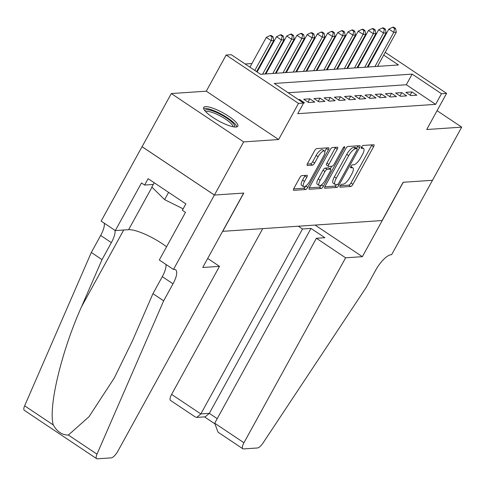 <?xml version="1.0" encoding="UTF-8"?>
<svg xmlns="http://www.w3.org/2000/svg" width="486" height="486" viewBox="0 0 486 486"><rect width="100%" height="100%" fill="white"/><g stroke="black" fill="none" stroke-linecap="round" stroke-linejoin="round"><path stroke-width="0.73" d="M340.23 185.774A1.713 0.577 123.8 0 0 339.975 187.153A1.713 0.577 123.8 0 0 340.127 187.189L350.783 186.466A2.448 0.82 123.8 0 0 352.927 184.309L373.576 146.754A2.448 0.82 123.8 0 0 373.934 144.785A2.448 0.82 123.8 0 0 373.722 144.737L363.072 145.454A1.713 0.577 123.8 0 0 361.566 146.966A1.713 0.577 123.8 0 0 361.317 148.339A1.713 0.577 123.8 0 0 361.463 148.376L362.842 148.285A7.843 2.63 123.8 0 1 363.528 148.443A7.843 2.63 123.8 0 1 362.38 154.742L360.661 157.871A7.843 2.63 123.8 0 1 353.784 164.766L352.405 164.863A1.713 0.577 123.8 0 0 350.898 166.37A1.713 0.577 123.8 0 0 350.649 167.749A1.713 0.577 123.8 0 0 350.795 167.779L352.174 167.688A7.843 2.63 123.8 0 1 352.86 167.846A7.843 2.63 123.8 0 1 351.712 174.146L349.993 177.281A7.843 2.63 123.8 0 1 343.11 184.176L341.737 184.267A1.713 0.577 123.8 0 0 340.23 185.774M236.002 127.022A19.47 4.593 28.8 0 0 237.812 126.208A19.47 4.593 28.8 0 0 225.917 114.514A19.47 4.593 28.8 0 0 205.499 106.634A19.47 4.593 28.8 0 0 203.689 107.449A19.47 4.593 28.8 0 0 215.577 119.149A19.47 4.593 28.8 0 0 236.002 127.022M301.873 175.616A2.448 0.82 123.8 0 0 299.722 177.767L293.933 188.307A2.448 0.82 123.8 0 0 293.574 190.275A2.448 0.82 123.8 0 0 293.787 190.324L305.615 189.522A2.448 0.82 123.8 0 0 307.766 187.371L328.415 149.81A2.448 0.82 123.8 0 0 328.773 147.841A2.448 0.82 123.8 0 0 328.56 147.793L316.732 148.595A2.448 0.82 123.8 0 0 314.582 150.745L307.583 163.472A2.448 0.82 123.8 0 0 307.225 165.447A2.448 0.82 123.8 0 0 307.438 165.495L312.498 165.149A2.448 0.82 123.8 0 0 314.649 162.998L318.117 156.686A6.555 2.199 123.8 0 1 324.441 151.055A6.555 2.199 123.8 0 1 323.482 156.322L309.892 181.047A6.555 2.199 123.8 0 1 303.568 186.679A6.555 2.199 123.8 0 1 304.528 181.412L306.794 177.293A2.448 0.82 123.8 0 0 307.152 175.318A2.448 0.82 123.8 0 0 306.939 175.27L301.873 175.616M214.423 195.05L142.082 146.699L171.303 93.555L243.644 141.906L214.423 195.05L243.79 193.064L222.752 231.33L382.081 220.541L403.119 182.28L432.485 180.288L461.7 127.144L426.72 129.513L446.585 93.373L441.482 93.719L435.638 104.35L297.754 113.681L303.598 103.05L298.489 103.397L226.148 55.046L231.257 54.699L260.587 74.303L398.465 64.972L383.709 55.106M243.644 141.906L278.624 139.537L298.489 103.397M325.11 186.193A2.448 0.82 123.8 0 0 324.751 188.167A2.448 0.82 123.8 0 0 324.964 188.216L336.798 187.414A2.448 0.82 123.8 0 0 338.942 185.257L359.591 147.701A2.448 0.82 123.8 0 0 359.95 145.733A2.448 0.82 123.8 0 0 359.737 145.679L347.909 146.48A2.448 0.82 123.8 0 0 345.759 148.637L325.11 186.193M321.203 188.471L309.375 189.267A2.448 0.82 123.8 0 1 309.163 189.218A2.448 0.82 123.8 0 1 309.521 187.25L330.17 149.694A2.448 0.82 123.8 0 1 332.321 147.537L337.381 147.191A2.448 0.82 123.8 0 1 337.594 147.246A2.448 0.82 123.8 0 1 337.235 149.214L328.864 164.444A2.448 0.82 123.8 0 0 328.506 166.412A2.448 0.82 123.8 0 0 328.718 166.461L332.078 166.236A2.448 0.82 123.8 0 0 334.228 164.08L342.946 148.224A1.713 0.577 123.8 0 1 344.598 146.748A1.713 0.577 123.8 0 1 344.349 148.127L323.354 186.314A2.448 0.82 123.8 0 1 321.203 188.471L319.253 187.165L309.236 187.839M461.7 127.144L437.072 110.68M266.401 72.991L265.684 73.04M276.613 72.299L275.896 72.347M286.825 71.606L286.108 71.655M297.037 70.913L296.32 70.962M307.255 70.227L306.532 70.276M317.467 69.534L316.75 69.583M327.679 68.842L326.963 68.891M337.892 68.149L337.175 68.198M348.11 67.457L347.387 67.505M358.322 66.77L357.605 66.819M410.737 95.602L416.867 95.183L411.976 91.921L405.846 92.334L410.737 95.602M400.525 96.289L406.654 95.876L401.764 92.607L395.634 93.026L400.525 96.289M390.313 96.981L396.436 96.568L391.552 93.3L385.422 93.719L390.313 96.981M380.095 97.674L386.224 97.261L381.34 93.992L375.21 94.406L380.095 97.674M369.882 98.366L376.012 97.953L371.122 94.685L364.998 95.098L369.882 98.366M359.67 99.059L365.8 98.64L360.91 95.378L354.78 95.791L359.67 99.059M349.458 99.745L355.582 99.332L350.698 96.064L344.568 96.483L349.458 99.745M339.24 100.438L345.37 100.025L340.486 96.757L334.356 97.176L339.24 100.438M329.028 101.131L335.158 100.717L330.267 97.449L324.144 97.862L329.028 101.131M318.816 101.823L324.946 101.41L320.055 98.142L313.926 98.555L318.816 101.823M308.604 102.516L314.734 102.096L309.843 98.834L303.714 99.247L308.604 102.516M303.325 102.868L304.515 102.789L299.631 99.521L298.44 99.606M435.638 104.35L406.308 84.746L288.174 92.741M354.063 56.619L353.346 56.668M343.851 57.312L343.134 57.36M333.639 58.004L332.922 58.053M323.427 58.697L322.704 58.745M313.209 59.389L312.492 59.438M302.997 60.076L302.28 60.124M292.785 60.768L292.068 60.817M282.573 61.461L281.85 61.509M272.354 62.153L271.638 62.202M262.142 62.846L261.425 62.894M251.93 63.532L245.163 63.994M378.722 66.309L377.865 65.732M371.176 61.266L370.672 60.926M363.99 56.461L363.479 56.121M368.534 66.078L367.817 66.126M367.501 66.704L367.993 67.032M357.283 67.39L357.781 67.724L378.655 29.78L382.409 27.945L384.359 29.251L385.386 29.178L383.43 27.872L382.409 27.945M347.071 68.083L347.569 68.417L368.443 30.472L372.191 28.638L374.147 29.944L375.168 29.871L373.218 28.565L372.191 28.638M336.859 68.775L337.357 69.109M326.647 69.468L327.145 69.796M316.435 70.16L316.927 70.488L337.8 32.544L341.555 30.709L343.511 32.015L344.531 31.948L342.575 30.642L341.555 30.709M306.216 70.847L306.715 71.181L327.588 33.236L331.337 31.402L333.293 32.708L334.313 32.635L332.363 31.329L331.337 31.402M296.004 71.539L296.503 71.873M285.792 72.232L286.29 72.566M275.58 72.924L276.072 73.252L296.946 35.308L300.7 33.473L302.656 34.779L303.677 34.713L301.721 33.406L300.7 33.473M265.362 73.617L265.86 73.945L286.734 36L290.488 34.166L292.438 35.472L293.465 35.405L291.509 34.099L290.488 34.166M278.624 139.537L206.283 91.186L171.303 93.555M206.283 91.186L226.148 55.046M369.403 45.35L370.119 45.301M441.482 93.719L412.152 74.115L274.268 83.452L303.598 103.05M378.029 47.549L378.533 47.889M385.216 52.354L446.585 93.373M377.021 50.635L376.516 50.301M369.828 45.83L369.324 45.49M406.308 84.746L412.152 74.115M411.976 91.921L410.166 95.22M401.764 92.607L399.948 95.906M391.552 93.3L389.736 96.599M381.34 93.992L379.523 97.291M371.122 94.685L369.311 97.984M360.91 95.378L359.099 98.676M350.698 96.064L348.881 99.363M340.486 96.757L338.669 100.055M330.267 97.449L328.457 100.748M320.055 98.142L318.245 101.44M309.843 98.834L308.027 102.133M299.631 99.521L299.279 100.165M352.86 167.846L350.904 166.54A7.843 2.63 123.8 0 0 350.831 166.498M363.528 148.443L361.572 147.137A7.843 2.63 123.8 0 0 361.499 147.088M340.249 185.743L348.827 185.16A2.448 0.82 123.8 0 0 350.977 183.003L371.626 145.448A2.448 0.82 123.8 0 0 371.905 144.858M356.584 148.315L357.635 146.395A2.448 0.82 123.8 0 0 357.921 145.806M324.824 186.782L334.842 186.108A2.448 0.82 123.8 0 0 336.573 184.613M337.296 184.565A1.713 0.577 123.8 0 0 338.803 183.058L356.931 150.089A1.713 0.577 123.8 0 0 357.18 148.71A1.713 0.577 123.8 0 0 357.028 148.68L355.576 148.777A7.843 2.63 123.8 0 0 348.699 155.672L336.306 178.204A7.843 2.63 123.8 0 0 335.158 184.51A7.843 2.63 123.8 0 0 335.844 184.668L337.296 184.565M355.315 147.531A1.713 0.577 123.8 0 0 355.223 147.404A1.713 0.577 123.8 0 0 355.072 147.367L357.028 148.68M335.158 184.51L333.202 183.198A7.843 2.63 123.8 0 1 334.35 176.898L346.743 154.366A7.843 2.63 123.8 0 1 353.62 147.471L355.072 147.367M328.506 166.412L326.549 165.106A2.448 0.82 123.8 0 1 326.908 163.138L335.279 147.908A2.448 0.82 123.8 0 0 335.565 147.319M331.707 166.261L330.249 168.915M321.483 184.856L323.354 186.314M320.171 180.251A6.555 2.199 123.8 0 0 319.211 185.518A6.555 2.199 123.8 0 0 325.535 179.887L330.328 171.175A2.448 0.82 123.8 0 0 330.687 169.207A2.448 0.82 123.8 0 0 330.468 169.158L327.114 169.383A2.448 0.82 123.8 0 0 324.964 171.54L320.171 180.251L318.221 178.945A6.555 2.199 123.8 0 0 317.255 184.212L319.211 185.518M330.687 169.207L328.73 167.901A2.448 0.82 123.8 0 0 328.518 167.852L330.468 169.158M318.221 178.945L323.008 170.234A2.448 0.82 123.8 0 1 325.158 168.077L328.518 167.852M319.253 187.165A2.448 0.82 123.8 0 0 321.398 185.008M303.568 186.679L301.612 185.373A6.555 2.199 123.8 0 1 302.571 180.106L304.837 175.981A2.448 0.82 123.8 0 0 305.123 175.391M324.441 151.055L322.491 149.749A6.555 2.199 123.8 0 0 316.167 155.38L318.117 156.686M307.298 164.061L310.548 163.843A2.448 0.82 123.8 0 0 312.692 161.692L316.167 155.38M324.788 151.541L326.458 148.503A2.448 0.82 123.8 0 0 326.744 147.914M293.647 188.896L303.659 188.216A2.448 0.82 123.8 0 0 305.809 186.065L305.84 186.01M377.507 66.388L396.309 32.179L393.757 32.355L388.867 29.087L368.011 67.032M394.577 28.559L395.598 28.492L393.642 27.186L392.621 27.252L394.577 28.559L393.757 32.355L374.949 66.564M395.598 28.492L396.309 32.179M388.867 29.087L392.621 27.252M204.934 110.802A16.852 3.973 -151.2 0 1 219.721 113.985A16.852 3.973 -151.2 0 1 234.689 125.935A16.852 3.973 -151.2 0 1 234.319 126.955M233.013 126.737A15.601 3.681 28.8 0 0 233.007 126.451A15.601 3.681 28.8 0 0 220.541 116.118A15.601 3.681 28.8 0 0 205.815 111.786M154.208 182.742L151.845 187.043L164.614 199.631L183.131 208.852M168.606 192.371L164.614 199.631M236.87 126.876A19.349 4.562 28.8 0 0 222.011 114.532A19.349 4.562 28.8 0 0 203.628 108.603M262.738 228.62L171.601 394.401L200.833 413.938L209.308 413.361L217.224 418.653M302.505 228.991L200.833 413.938L196.775 417.401L205.25 416.824L209.308 413.361L310.985 228.414L302.505 228.991L298.349 226.209M432.534 180.288L403.271 182.268L362.368 256.669L345.619 257.805L243.942 442.752A7.49 2.515 123.8 0 0 242.848 448.772A7.49 2.515 123.8 0 0 243.504 448.918L257.446 447.977A7.49 2.515 123.8 0 0 263.084 442.928L366.389 287.098L375.739 270.095A17.472 5.862 -56.2 0 1 391.066 254.731L391.631 254.688L432.497 180.263M362.368 256.669L315.098 225.079M345.619 257.805L316.392 238.268L324.867 237.697L310.985 228.414M316.392 238.268L214.715 423.215L243.942 442.752M196.775 417.401L195.336 417.018L170.507 400.415A7.49 2.515 -56.2 0 1 171.601 394.401M242.848 448.772L218.014 432.169L214.715 423.215M219.484 266.34L117.806 451.287A7.49 2.515 123.8 0 1 111.239 457.873L97.297 458.814A7.49 2.515 123.8 0 1 96.641 458.669A7.49 2.515 123.8 0 1 96.987 454.167L163.654 300.822L173.004 283.818A17.472 5.862 123.8 0 0 175.561 269.773A17.472 5.862 123.8 0 0 174.031 269.42L173.472 269.457L214.375 195.056L243.638 193.076L202.735 267.476L219.484 266.34L207.692 258.461M96.641 458.669L24.3 410.312A7.49 2.515 -56.2 0 1 24.646 405.816L91.313 252.471L102.017 259.627L81.575 306.648C61.515 351.238 48.144 407.098 53.253 424.94C57.148 431.75 62.19 435.116 68.38 435.049L88.999 416.721L114.234 378.078L132.508 340.686L152.95 293.666L162.3 276.662A17.472 5.862 123.8 0 0 165.902 264.396M152.95 293.666L163.654 300.822M91.313 252.471L100.663 235.467A17.472 5.862 123.8 0 0 104.265 223.202M114.969 230.358A17.472 5.862 123.8 0 1 111.367 242.617L102.017 259.627M214.375 195.056L142.034 146.705L101.131 221.106L115.304 230.583L141.481 182.961L144.609 185.051L153.26 184.467M173.472 269.457L159.299 259.986L185.476 212.364L182.347 210.274L185.852 203.895L148.121 178.678L144.609 185.051M115.304 230.583L128.632 229.678A28.085 6.622 -151.2 0 1 166.564 246.767M367.288 67.08L386.097 32.872L383.545 33.048L364.737 67.25M384.359 29.251L383.545 33.048L378.655 29.78M385.386 29.178L386.097 32.872M357.076 67.773L375.885 33.564L373.327 33.734L354.525 67.943M374.147 29.944L373.327 33.734L368.443 30.472M375.168 29.871L375.885 33.564M346.864 68.465L365.672 34.257L363.115 34.427L358.231 31.159L337.369 69.103M363.935 30.63L364.956 30.563L362.999 29.257L361.979 29.324L363.935 30.63L363.115 34.427L344.313 68.635M364.956 30.563L365.672 34.257M358.231 31.159L361.979 29.324M336.652 69.152L355.454 34.949L352.903 35.12L348.012 31.851L327.157 69.796M353.723 31.323L354.744 31.256L352.787 29.95L351.767 30.017L353.723 31.323L352.903 35.12L334.095 69.328M354.744 31.256L355.454 34.949M348.012 31.851L351.767 30.017M326.434 69.844L345.242 35.636L342.691 35.812L323.883 70.02M343.511 32.015L342.691 35.812L337.8 32.544M344.531 31.948L345.242 35.636M316.222 70.537L335.03 36.328L332.479 36.505L313.67 70.707M333.293 32.708L332.479 36.505L327.588 33.236M334.313 32.635L335.03 36.328M306.01 71.229L324.818 37.021L322.261 37.191L317.376 33.929L296.515 71.873M323.081 33.4L324.101 33.327L322.145 32.021L321.125 32.094L323.081 33.4L322.261 37.191L303.458 71.399M324.101 33.327L324.818 37.021M317.376 33.929L321.125 32.094M295.798 71.922L314.6 37.714L312.048 37.884L307.158 34.615L286.303 72.56M312.869 34.087L313.889 34.02L311.933 32.714L310.912 32.781L312.869 34.087L312.048 37.884L293.24 72.092M313.889 34.02L314.6 37.714M307.158 34.615L310.912 32.781M285.586 72.608L304.388 38.406L301.836 38.576L283.028 72.785M302.656 34.779L301.836 38.576L296.946 35.308M303.677 34.713L304.388 38.406M275.368 73.301L294.176 39.093L291.624 39.269L272.816 73.477M292.438 35.472L291.624 39.269L286.734 36M293.465 35.405L294.176 39.093M265.156 73.993L283.964 39.785L281.406 39.961L276.522 36.693L257.118 71.989M282.226 36.164L283.247 36.092L281.291 34.785L280.27 34.858L282.226 36.164L281.406 39.961L262.604 74.164M283.247 36.092L283.964 39.785M276.522 36.693L280.27 34.858M256.614 71.649L273.746 40.478L271.194 40.648L266.31 37.386L249.925 67.177M272.014 36.857L273.035 36.784L271.079 35.478L270.058 35.551L272.014 36.857L271.194 40.648L254.816 70.446M273.035 36.784L273.746 40.478M266.31 37.386L270.058 35.551M350.728 166.722L352.174 167.688M361.396 147.313L362.842 148.285M371.626 145.448L373.576 146.754M350.977 183.003L352.927 184.309M348.827 185.16L350.783 186.466M357.635 146.395L359.591 147.701M337.673 184.407L338.942 185.257M334.842 186.108L336.798 187.414M324.624 187.985L324.964 188.216M353.62 147.471L355.576 148.777M346.743 154.366L348.699 155.672M334.35 176.898L336.306 178.204M309.035 189.042L309.375 189.267M335.279 147.908L337.235 149.214M326.908 163.138L328.864 164.444M343.42 147.507L344.349 148.127M325.158 168.077L327.114 169.383M323.008 170.234L324.964 171.54M304.837 175.981L306.794 177.293M302.571 180.106L304.528 181.412M312.692 161.692L314.649 162.998M310.548 163.843L312.498 165.149M307.097 165.264L307.438 165.495M326.458 148.503L328.415 149.81M305.809 186.065L307.766 187.371M303.659 188.216L305.615 189.522M293.447 190.099L293.787 190.324M162.3 276.662L173.004 283.818M111.367 242.617L100.663 235.467M24.646 405.816L53.253 424.94M68.38 435.049L96.987 454.167M81.575 306.648L123.705 230.012M151.99 187.189L128.632 229.678M355.223 147.404L357.18 148.71M204.466 416.879L214.52 423.598"/></g></svg>
